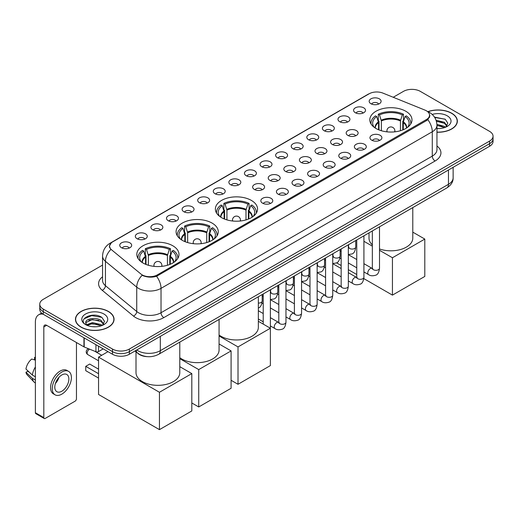 <?xml version="1.0" encoding="UTF-8"?>
<svg xmlns="http://www.w3.org/2000/svg" width="519" height="519" viewBox="0 0 519 519"><rect width="100%" height="100%" fill="white"/><g stroke="black" fill="none" stroke-linecap="round" stroke-linejoin="round"><path stroke-width="0.78" d="M251.378 200.418A21.091 12.177 0 0 0 228.392 197.784A21.091 12.177 0 0 0 215.372 209.034A21.091 12.177 0 0 0 221.555 217.643A21.091 12.177 0 0 0 244.54 220.283A21.091 12.177 0 0 0 257.56 209.034A21.091 12.177 0 0 0 251.378 200.418M212.096 223.099A21.091 12.177 0 0 0 189.111 220.458A21.091 12.177 0 0 0 176.09 231.714A21.091 12.177 0 0 0 182.266 240.323A21.091 12.177 0 0 0 205.252 242.963A21.091 12.177 0 0 0 218.272 231.714A21.091 12.177 0 0 0 212.096 223.099M172.814 245.779A21.091 12.177 0 0 0 149.829 243.139A21.091 12.177 0 0 0 136.808 254.394A21.091 12.177 0 0 0 142.985 263.003A21.091 12.177 0 0 0 165.97 265.644A21.091 12.177 0 0 0 178.99 254.394A21.091 12.177 0 0 0 172.814 245.779M405.813 111.261A21.091 12.177 0 0 0 382.827 108.62A21.091 12.177 0 0 0 369.807 119.87A21.091 12.177 0 0 0 375.983 128.485A21.091 12.177 0 0 0 398.968 131.125A21.091 12.177 0 0 0 411.989 119.87A21.091 12.177 0 0 0 405.813 111.261M355.327 112.727A5.968 3.445 180 0 1 354.146 111.747A5.968 3.445 180 0 1 356.118 107.465A5.968 3.445 180 0 1 363.767 107.848A5.968 3.445 180 0 1 364.954 111.747A5.968 3.445 180 0 1 355.327 112.727M363.041 113.084A3.581 2.07 0 0 0 362.08 112.072A3.581 2.07 0 0 0 358.551 111.553A3.581 2.07 0 0 0 356.053 113.084M339.737 121.725A5.968 3.445 180 0 1 338.557 120.752A5.968 3.445 180 0 1 340.529 116.464A5.968 3.445 180 0 1 348.178 116.853A5.968 3.445 180 0 1 349.365 120.752A5.968 3.445 180 0 1 339.737 121.725M347.451 122.082A3.581 2.07 0 0 0 346.491 121.076A3.581 2.07 0 0 0 342.962 120.551A3.581 2.07 0 0 0 340.464 122.082M324.148 130.723A5.968 3.445 180 0 1 322.967 129.75A5.968 3.445 180 0 1 324.939 125.468A5.968 3.445 180 0 1 332.588 125.851A5.968 3.445 180 0 1 333.775 129.75A5.968 3.445 180 0 1 324.148 130.723M331.862 131.08A3.581 2.07 0 0 0 330.901 130.074A3.581 2.07 0 0 0 327.372 129.549A3.581 2.07 0 0 0 324.875 131.08M308.558 139.728A5.968 3.445 180 0 1 307.378 138.748A5.968 3.445 180 0 1 309.35 134.466A5.968 3.445 180 0 1 316.999 134.849A5.968 3.445 180 0 1 318.186 138.748A5.968 3.445 180 0 1 308.558 139.728M316.272 140.085A3.581 2.07 0 0 0 315.312 139.073A3.581 2.07 0 0 0 311.783 138.554A3.581 2.07 0 0 0 309.285 140.085M292.969 148.726A5.968 3.445 180 0 1 291.788 147.753A5.968 3.445 180 0 1 293.76 143.465A5.968 3.445 180 0 1 301.409 143.854A5.968 3.445 180 0 1 302.596 147.753A5.968 3.445 180 0 1 292.969 148.726M300.683 149.083A3.581 2.07 0 0 0 299.723 148.077A3.581 2.07 0 0 0 296.193 147.552A3.581 2.07 0 0 0 293.696 149.083M277.38 157.724A5.968 3.445 180 0 1 276.199 156.751A5.968 3.445 180 0 1 278.171 152.469A5.968 3.445 180 0 1 285.82 152.852A5.968 3.445 180 0 1 287.007 156.751A5.968 3.445 180 0 1 277.38 157.724M285.093 158.081A3.581 2.07 0 0 0 284.133 157.075A3.581 2.07 0 0 0 280.604 156.55A3.581 2.07 0 0 0 278.106 158.081M261.79 166.729A5.968 3.445 180 0 1 260.609 165.749A5.968 3.445 180 0 1 262.582 161.467A5.968 3.445 180 0 1 270.237 161.85A5.968 3.445 180 0 1 271.418 165.749A5.968 3.445 180 0 1 261.79 166.729M269.504 167.086A3.581 2.07 0 0 0 268.544 166.08A3.581 2.07 0 0 0 265.014 165.555A3.581 2.07 0 0 0 262.517 167.086M246.201 175.727A5.968 3.445 180 0 1 245.02 174.754A5.968 3.445 180 0 1 246.992 170.472A5.968 3.445 180 0 1 254.647 170.855A5.968 3.445 180 0 1 255.828 174.754A5.968 3.445 180 0 1 246.201 175.727M253.914 176.084A3.581 2.07 0 0 0 252.954 175.078A3.581 2.07 0 0 0 249.425 174.553A3.581 2.07 0 0 0 246.927 176.084M230.611 184.725A5.968 3.445 180 0 1 229.43 183.752A5.968 3.445 180 0 1 231.403 179.47A5.968 3.445 180 0 1 239.058 179.853A5.968 3.445 180 0 1 240.239 183.752A5.968 3.445 180 0 1 230.611 184.725M238.325 185.082A3.581 2.07 0 0 0 237.365 184.076A3.581 2.07 0 0 0 233.835 183.551A3.581 2.07 0 0 0 231.338 185.082M215.022 193.73A5.968 3.445 180 0 1 213.841 192.75A5.968 3.445 180 0 1 215.82 188.468A5.968 3.445 180 0 1 223.468 188.851A5.968 3.445 180 0 1 224.649 192.75A5.968 3.445 180 0 1 215.022 193.73M222.735 194.087A3.581 2.07 0 0 0 221.775 193.081A3.581 2.07 0 0 0 218.246 192.555A3.581 2.07 0 0 0 215.748 194.087M199.432 202.728A5.968 3.445 180 0 1 198.252 201.755A5.968 3.445 180 0 1 200.23 197.473A5.968 3.445 180 0 1 207.879 197.856A5.968 3.445 180 0 1 209.06 201.755A5.968 3.445 180 0 1 199.432 202.728M207.152 203.085A3.581 2.07 0 0 0 206.186 202.079A3.581 2.07 0 0 0 202.657 201.554A3.581 2.07 0 0 0 200.159 203.085M183.843 211.726A5.968 3.445 180 0 1 182.662 210.753A5.968 3.445 180 0 1 184.641 206.471A5.968 3.445 180 0 1 192.29 206.854A5.968 3.445 180 0 1 193.47 210.753A5.968 3.445 180 0 1 183.843 211.726M191.563 212.089A3.581 2.07 0 0 0 190.596 211.077A3.581 2.07 0 0 0 187.067 210.552A3.581 2.07 0 0 0 184.569 212.089M168.253 220.731A5.968 3.445 180 0 1 167.073 219.758A5.968 3.445 180 0 1 169.051 215.469A5.968 3.445 180 0 1 176.7 215.852A5.968 3.445 180 0 1 177.881 219.758A5.968 3.445 180 0 1 168.253 220.731M175.973 221.088A3.581 2.07 0 0 0 175.007 220.082A3.581 2.07 0 0 0 171.484 219.556A3.581 2.07 0 0 0 168.98 221.088M152.664 229.729A5.968 3.445 180 0 1 151.483 228.756A5.968 3.445 180 0 1 153.462 224.474A5.968 3.445 180 0 1 161.111 224.857A5.968 3.445 180 0 1 162.291 228.756A5.968 3.445 180 0 1 152.664 229.729M160.384 230.086A3.581 2.07 0 0 0 159.417 229.08A3.581 2.07 0 0 0 155.895 228.555A3.581 2.07 0 0 0 153.39 230.086M137.074 238.727A5.968 3.445 180 0 1 135.894 237.754A5.968 3.445 180 0 1 137.872 233.472A5.968 3.445 180 0 1 145.521 233.855A5.968 3.445 180 0 1 146.702 237.754A5.968 3.445 180 0 1 137.074 238.727M144.795 239.09A3.581 2.07 0 0 0 143.828 238.078A3.581 2.07 0 0 0 140.305 237.559A3.581 2.07 0 0 0 137.807 239.09M121.485 247.732A5.968 3.445 180 0 1 120.304 246.759A5.968 3.445 180 0 1 122.283 242.47A5.968 3.445 180 0 1 129.932 242.86A5.968 3.445 180 0 1 131.112 246.759A5.968 3.445 180 0 1 121.485 247.732M129.205 248.088A3.581 2.07 0 0 0 128.238 247.083A3.581 2.07 0 0 0 124.716 246.557A3.581 2.07 0 0 0 122.218 248.088M370.916 103.722A5.968 3.445 180 0 1 369.736 102.749A5.968 3.445 180 0 1 371.708 98.467A5.968 3.445 180 0 1 379.357 98.85A5.968 3.445 180 0 1 380.544 102.749A5.968 3.445 180 0 1 370.916 103.722M378.63 104.079A3.581 2.07 0 0 0 377.67 103.073A3.581 2.07 0 0 0 374.141 102.548A3.581 2.07 0 0 0 371.643 104.079M347.925 135.453A5.968 3.445 180 0 1 346.744 134.479A5.968 3.445 180 0 1 348.723 130.198A5.968 3.445 180 0 1 356.371 130.58A5.968 3.445 180 0 1 357.552 134.479A5.968 3.445 180 0 1 347.925 135.453M355.645 135.809A3.581 2.07 0 0 0 354.678 134.804A3.581 2.07 0 0 0 351.149 134.278A3.581 2.07 0 0 0 348.651 135.809M332.335 144.451A5.968 3.445 180 0 1 331.154 143.478A5.968 3.445 180 0 1 333.133 139.196A5.968 3.445 180 0 1 340.782 139.579A5.968 3.445 180 0 1 341.963 143.478A5.968 3.445 180 0 1 332.335 144.451M340.055 144.807A3.581 2.07 0 0 0 339.089 143.802A3.581 2.07 0 0 0 335.559 143.276A3.581 2.07 0 0 0 333.062 144.807M316.746 153.455A5.968 3.445 180 0 1 315.565 152.476A5.968 3.445 180 0 1 317.544 148.194A5.968 3.445 180 0 1 325.192 148.577A5.968 3.445 180 0 1 326.373 152.476A5.968 3.445 180 0 1 316.746 153.455M324.466 153.812A3.581 2.07 0 0 0 323.499 152.807A3.581 2.07 0 0 0 319.976 152.281A3.581 2.07 0 0 0 317.472 153.812M301.156 162.453A5.968 3.445 180 0 1 299.976 161.48A5.968 3.445 180 0 1 301.954 157.199A5.968 3.445 180 0 1 309.603 157.581A5.968 3.445 180 0 1 310.784 161.48A5.968 3.445 180 0 1 301.156 162.453M308.876 162.81A3.581 2.07 0 0 0 307.91 161.805A3.581 2.07 0 0 0 304.387 161.279A3.581 2.07 0 0 0 301.883 162.81M285.567 171.452A5.968 3.445 180 0 1 284.386 170.479A5.968 3.445 180 0 1 286.365 166.197A5.968 3.445 180 0 1 294.014 166.58A5.968 3.445 180 0 1 295.194 170.479A5.968 3.445 180 0 1 285.567 171.452M293.287 171.815A3.581 2.07 0 0 0 292.32 170.803A3.581 2.07 0 0 0 288.798 170.277A3.581 2.07 0 0 0 286.3 171.815M269.977 180.456A5.968 3.445 180 0 1 268.797 179.483A5.968 3.445 180 0 1 270.775 175.195A5.968 3.445 180 0 1 278.424 175.578A5.968 3.445 180 0 1 279.605 179.483A5.968 3.445 180 0 1 269.977 180.456M277.697 180.813A3.581 2.07 0 0 0 276.731 179.808A3.581 2.07 0 0 0 273.208 179.282A3.581 2.07 0 0 0 270.71 180.813M254.388 189.454A5.968 3.445 180 0 1 253.207 188.481A5.968 3.445 180 0 1 255.186 184.2A5.968 3.445 180 0 1 262.835 184.582A5.968 3.445 180 0 1 264.015 188.481A5.968 3.445 180 0 1 254.388 189.454M262.108 189.811A3.581 2.07 0 0 0 261.141 188.806A3.581 2.07 0 0 0 257.619 188.28A3.581 2.07 0 0 0 255.121 189.811M371.708 140.182A5.968 3.445 180 0 1 370.521 139.209A5.968 3.445 180 0 1 372.499 134.921A5.968 3.445 180 0 1 380.148 135.303A5.968 3.445 180 0 1 381.329 139.209A5.968 3.445 180 0 1 371.708 140.182M379.421 140.539A3.581 2.07 0 0 0 378.461 139.533A3.581 2.07 0 0 0 374.932 139.008A3.581 2.07 0 0 0 372.434 140.539M356.118 149.18A5.968 3.445 180 0 1 354.931 148.207A5.968 3.445 180 0 1 356.91 143.925A5.968 3.445 180 0 1 364.559 144.308A5.968 3.445 180 0 1 365.739 148.207A5.968 3.445 180 0 1 356.118 149.18M363.832 149.537A3.581 2.07 0 0 0 362.872 148.531A3.581 2.07 0 0 0 359.343 148.006A3.581 2.07 0 0 0 356.845 149.537M340.529 158.178A5.968 3.445 180 0 1 339.342 157.205A5.968 3.445 180 0 1 341.32 152.923A5.968 3.445 180 0 1 348.969 153.306A5.968 3.445 180 0 1 350.15 157.205A5.968 3.445 180 0 1 340.529 158.178M348.243 158.542A3.581 2.07 0 0 0 347.282 157.529A3.581 2.07 0 0 0 343.753 157.01A3.581 2.07 0 0 0 341.255 158.542M324.939 167.183A5.968 3.445 180 0 1 323.752 166.21A5.968 3.445 180 0 1 325.731 161.922A5.968 3.445 180 0 1 333.38 162.311A5.968 3.445 180 0 1 334.56 166.21A5.968 3.445 180 0 1 324.939 167.183M332.653 167.54A3.581 2.07 0 0 0 331.693 166.534A3.581 2.07 0 0 0 328.164 166.009A3.581 2.07 0 0 0 325.666 167.54M309.35 176.181A5.968 3.445 180 0 1 308.163 175.208A5.968 3.445 180 0 1 310.141 170.926A5.968 3.445 180 0 1 317.79 171.309A5.968 3.445 180 0 1 318.971 175.208A5.968 3.445 180 0 1 309.35 176.181M317.064 176.538A3.581 2.07 0 0 0 316.103 175.532A3.581 2.07 0 0 0 312.574 175.007A3.581 2.07 0 0 0 310.077 176.538M293.76 185.179A5.968 3.445 180 0 1 292.573 184.206A5.968 3.445 180 0 1 294.552 179.924A5.968 3.445 180 0 1 302.201 180.307A5.968 3.445 180 0 1 303.381 184.206A5.968 3.445 180 0 1 293.76 185.179M301.474 185.543A3.581 2.07 0 0 0 300.514 184.53A3.581 2.07 0 0 0 296.985 184.011A3.581 2.07 0 0 0 294.487 185.543M278.171 194.184A5.968 3.445 180 0 1 276.984 193.211A5.968 3.445 180 0 1 278.963 188.922A5.968 3.445 180 0 1 286.611 189.312A5.968 3.445 180 0 1 287.798 193.211A5.968 3.445 180 0 1 278.171 194.184M285.885 194.541A3.581 2.07 0 0 0 284.925 193.535A3.581 2.07 0 0 0 281.395 193.01A3.581 2.07 0 0 0 278.898 194.541M262.582 203.182A5.968 3.445 180 0 1 261.394 202.209A5.968 3.445 180 0 1 263.373 197.927A5.968 3.445 180 0 1 271.022 198.31A5.968 3.445 180 0 1 272.209 202.209A5.968 3.445 180 0 1 262.582 203.182M270.295 203.539A3.581 2.07 0 0 0 269.335 202.533A3.581 2.07 0 0 0 265.806 202.008A3.581 2.07 0 0 0 263.308 203.539M424.944 110.093A10.743 6.202 180 0 1 426.378 110.794A10.743 6.202 180 0 1 429.524 115.179A10.743 6.202 180 0 1 426.378 119.565L157.367 274.875A10.743 6.202 180 0 1 140.967 274.051L111.533 249.782A10.743 6.202 180 0 1 109.587 246.22A10.743 6.202 180 0 1 112.733 241.835L369.145 93.796A10.743 6.202 180 0 1 382.905 93.102L424.944 110.093M147.253 356.65A11.937 6.89 180 0 1 138.307 353.724L134.992 350.993M436.953 132.235A19.3 11.146 0 0 0 457.356 121.109A19.3 11.146 0 0 0 451.705 113.226A19.3 11.146 0 0 0 427.928 111.624M108.406 311.432A19.3 11.146 0 0 0 87.367 309.019A19.3 11.146 0 0 0 75.456 319.315A19.3 11.146 0 0 0 81.107 327.191A19.3 11.146 0 0 0 102.139 329.604A19.3 11.146 0 0 0 114.057 319.315A19.3 11.146 0 0 0 108.406 311.432M429.946 115.633L427.844 119.675L426.8 120.434L156.576 276.29C152.086 277.574 147.668 277.418 143.328 275.803L142.167 275.245A13.929 9.316 129.5 0 0 136.731 287.137L105.441 261.336A15.92 9.193 180 0 1 102.561 256.062L102.561 280.435A15.92 9.193 0 0 0 105.441 285.703L136.731 311.504A15.92 9.193 0 0 0 138.515 312.73A15.92 9.193 0 0 0 161.026 312.73L432.288 156.115A15.92 9.193 0 0 0 436.953 149.621L436.953 125.248A15.92 9.193 180 0 1 432.288 131.748A13.929 8.045 -120 0 0 427.844 119.675M102.561 265.092L43.259 299.327A11.937 6.89 0 0 0 39.762 304.205L39.762 309.402A11.937 6.89 0 0 0 43.259 314.274L112.48 354.243L112.48 351.642A11.937 6.89 0 0 0 129.367 351.642L489.553 143.692A11.937 6.89 0 0 0 493.05 138.813A11.937 6.89 0 0 1 489.553 143.692L129.367 351.642A11.937 6.89 0 0 1 112.48 351.642L43.259 311.679L112.48 351.642L112.48 349.04A11.937 6.89 0 0 0 129.367 349.04L489.553 141.09A11.937 6.89 0 0 0 493.05 136.218A11.937 6.89 0 0 0 489.553 131.346L420.332 91.376A11.937 6.89 0 0 0 403.445 91.376L393.233 97.274M39.762 306.8A11.937 6.89 0 0 0 43.259 311.679A11.937 6.89 0 0 1 39.762 306.8M436.953 145.975A19.897 11.489 180 0 1 435.104 160.994L163.835 317.609A19.897 11.489 180 0 1 135.699 317.609A19.897 11.489 180 0 1 133.467 316.071L102.178 290.27A3.977 2.66 -50.5 0 0 105.441 285.703L105.441 261.336A13.929 9.316 129.5 0 1 110.839 249.483L109.314 246.214L111.28 242.873M39.762 304.205A11.937 6.89 0 0 0 43.259 309.077L112.48 349.04M112.48 354.243A11.937 6.89 0 0 0 129.367 354.243L489.553 146.287A11.937 6.89 0 0 0 493.05 141.415L493.05 136.218M436.953 132.118A19.099 11.029 0 0 0 457.161 121.109A19.099 11.029 0 0 0 451.562 113.311A19.099 11.029 0 0 0 428.097 111.695M436.953 128.453L438.899 128.582M436.92 124.326L444.42 126.415L445.471 127.259M436.953 125.358L444.608 127.577M436.064 120.226L444.42 122.283L447.002 125.858M436.388 121.245L444.42 123.314L446.794 126.123M436.953 128.569A12.975 7.493 0 0 0 447.229 126.402A12.975 7.493 0 0 0 447.229 115.808A12.975 7.493 0 0 0 432.191 114.427M445.776 127.129L447.806 123.139L445.237 119.266L434.474 117.106M434.714 117.476L445.062 119.149M436.453 121.472L442.188 122.179M436.953 125.598L442.188 126.305M81.249 327.113A19.099 11.029 0 0 0 102.068 329.5A19.099 11.029 0 0 0 113.856 319.315A19.099 11.029 0 0 0 108.263 311.517A19.099 11.029 0 0 0 87.445 309.123A19.099 11.029 0 0 0 75.651 319.315A19.099 11.029 0 0 0 81.249 327.113M92.596 326.698L95.6 326.788M86.634 324.797L92.427 322.584L101.114 324.615L102.165 325.458M87.166 325.348L92.427 323.616L101.302 325.776M86.725 325.192L85.797 323.013A8.992 5.19 0 0 0 87.25 325.419M103.696 324.057L101.114 320.489C95.717 316.46 84.61 318.945 85.797 323.013L85.765 322.617M85.817 323.142L86.07 322.474L92.427 319.49L101.114 321.521L103.495 324.33M102.477 325.335L104.507 321.339L101.938 317.466C92.836 310.926 76.656 319.548 85.998 324.836L86.459 325.115M103.93 314.014A12.975 7.493 0 0 0 85.583 314.014A12.975 7.493 0 0 0 85.583 324.609A12.975 7.493 0 0 0 103.93 324.609A12.975 7.493 0 0 0 103.93 314.014M84.104 318.77L91.72 315.643L101.763 317.349M88.859 320.288L91.72 319.769L98.889 320.385M88.859 324.414L91.72 323.895L98.889 324.511M378.546 129.744L378.546 122.575L376.677 116.535A18.223 10.523 0 0 0 373.686 126.591A18.223 10.523 0 0 0 374.147 127.278M379.013 129.932L379.013 121.135L378.306 120.726L378.306 114.225A19.897 11.489 0 0 1 403.49 114.225L402.303 114.913A18.223 10.523 0 0 0 379.493 114.913L381.361 120.953L381.361 130.736M400.428 130.736L400.428 120.953L402.303 114.913M379.506 248.971A21.889 12.638 0 0 0 401.615 249.198A21.889 12.638 0 0 0 412.787 238.182L412.787 207.6M403.49 114.225L403.49 120.726L402.783 121.135L402.783 129.932M376.677 116.535L375.49 115.854A19.897 11.489 0 0 0 371.001 123.12A19.897 11.489 0 0 0 371.059 124.009M379.493 114.913L378.306 114.225M369.009 232.875L369.009 238.182A21.889 12.638 0 0 0 372.344 244.884M410.737 124.009A19.897 11.489 0 0 0 410.795 123.12A19.897 11.489 0 0 0 406.299 115.854L405.112 116.535L403.373 121.816L403.244 129.744M407.642 127.278A18.223 10.523 0 0 0 408.103 126.591A18.223 10.523 0 0 0 405.112 116.535M392.442 295.123L392.442 257.755L424.801 239.071L424.801 276.439L392.442 295.123L363.832 278.599M356.754 274.519L348.327 269.653M341.165 265.52L336.533 262.841M392.442 257.755L379.506 250.288M372.344 246.149L363.916 241.29M412.787 232.136L424.801 239.071M224.117 218.901L224.117 211.739L222.249 205.699A18.223 10.523 0 0 0 219.258 215.748A18.223 10.523 0 0 0 219.719 216.436M224.584 219.089L224.584 210.292L223.871 209.884L223.871 203.39A19.897 11.489 0 0 1 249.062 203.39L247.868 204.071A18.223 10.523 0 0 0 225.064 204.071L226.933 210.111L226.933 219.894M246 219.894L246 210.111L247.868 204.071M219.07 335.008A21.889 12.638 0 0 0 220.99 336.273A21.889 12.638 0 0 0 244.845 339.011A21.889 12.638 0 0 0 258.352 327.34L258.352 296.758M249.062 203.39L249.062 209.884L248.348 210.292L248.348 219.089M222.249 205.699L221.062 205.011A19.897 11.489 0 0 0 216.566 212.284A19.897 11.489 0 0 0 216.631 213.166M225.064 204.071L223.871 203.39M256.302 213.166A19.897 11.489 0 0 0 256.367 212.284A19.897 11.489 0 0 0 251.871 205.011L250.683 205.699L248.945 210.974L248.815 218.901M253.214 216.436A18.223 10.523 0 0 0 253.674 215.748A18.223 10.523 0 0 0 250.683 205.699M238.013 384.281L238.013 346.913L270.373 328.235L270.373 365.597L238.013 384.281L231.091 380.284M238.013 346.913L219.07 335.981M258.352 321.293L270.373 328.235M184.835 241.582L184.835 234.413L182.967 228.379A18.223 10.523 0 0 0 179.976 238.429A18.223 10.523 0 0 0 180.437 239.116M185.296 241.77L185.296 232.973L184.589 232.564L184.589 226.063A19.897 11.489 0 0 1 209.773 226.063L208.586 226.751A18.223 10.523 0 0 0 185.783 226.751L187.651 232.791L187.651 242.574M206.718 242.574L206.718 232.791L208.586 226.751M179.788 357.688A21.889 12.638 0 0 0 181.708 358.953A21.889 12.638 0 0 0 205.556 361.691A21.889 12.638 0 0 0 219.07 350.02L219.07 319.438M209.773 226.063L209.773 232.564L209.066 232.973L209.066 241.77M182.967 228.379L181.78 227.692A19.897 11.489 0 0 0 177.284 234.958A19.897 11.489 0 0 0 177.342 235.847M185.783 226.751L184.589 226.063M217.02 235.847A19.897 11.489 0 0 0 217.078 234.958A19.897 11.489 0 0 0 212.589 227.692L211.402 228.379L209.663 233.654L209.533 241.582M213.932 239.116A18.223 10.523 0 0 0 214.392 238.429A18.223 10.523 0 0 0 211.402 228.379M198.732 406.961L198.732 369.593L231.091 350.909L231.091 388.277L198.732 406.961L191.809 402.965M198.732 369.593L179.788 358.661M219.07 343.974L231.091 350.909M145.554 264.262L145.554 257.093L143.685 251.06A18.223 10.523 0 0 0 140.694 261.109A18.223 10.523 0 0 0 141.155 261.797M146.014 264.45L146.014 255.653L145.307 255.244L145.307 248.744A19.897 11.489 0 0 1 170.492 248.744L169.304 249.431A18.223 10.523 0 0 0 146.494 249.431L148.369 255.471L148.369 265.254M167.436 265.254L167.436 255.471L169.304 249.431M136.01 351.837L136.01 372.7A21.889 12.638 0 0 0 142.427 381.634A21.889 12.638 0 0 0 166.275 384.371A21.889 12.638 0 0 0 179.788 372.7L179.788 342.118M170.492 248.744L170.492 255.244L169.784 255.653L169.784 264.45M143.685 251.06L142.491 250.372A19.897 11.489 0 0 0 138.002 257.638A19.897 11.489 0 0 0 138.06 258.527M146.494 249.431L145.307 248.744M177.738 258.527A19.897 11.489 0 0 0 177.796 257.638A19.897 11.489 0 0 0 173.307 250.372L172.12 251.06L170.381 256.334L170.245 264.262M174.644 261.797A18.223 10.523 0 0 0 175.111 261.109A18.223 10.523 0 0 0 172.12 251.06M98.552 378.079L85.752 370.683L85.752 366.33L98.552 373.719M159.45 429.641L159.45 392.273L191.809 373.589L191.809 410.957L159.45 429.641L98.552 394.485L98.552 357.117L108.01 351.661M159.45 392.273L98.552 357.117M179.788 366.654L191.809 373.589M85.752 366.33L89.69 364.053L98.552 369.171M98.48 346.16L98.48 351.603L103.197 348.878M43.122 314.196A15.92 9.193 -120 0 0 38.678 314.786A15.92 9.193 -120 0 0 35.383 322.072L35.383 412.728L43.823 417.6L43.823 326.951A3.977 2.297 60 0 1 44.647 325.128A3.977 2.297 60 0 1 46.639 325.322L83.942 346.861L83.942 337.759M43.823 417.6A1.992 1.148 120 0 0 44.232 418.515L35.792 413.643A1.992 1.148 -60 0 1 35.383 412.728M44.232 418.515A1.992 1.148 120 0 0 45.231 418.418L75.06 401.193A1.992 1.148 120 0 0 76.462 398.754L76.462 342.546M98.48 351.603A1.992 1.148 180 0 1 95.937 351.733L84.208 346.99A1.992 1.148 180 0 1 83.942 346.861M61.832 391.216A9.952 5.741 120 0 0 68.333 382.451A9.952 5.741 120 0 0 66.808 374.478A9.952 5.741 120 0 0 61.832 374.971A9.952 5.741 120 0 0 55.332 383.742A9.952 5.741 120 0 0 56.856 391.709A9.952 5.741 120 0 0 61.832 391.216M55.403 383.509A9.952 5.741 120 0 0 58.971 377.319M35.383 357.675L34.539 357.422L34.539 359.42L35.383 359.907M68.599 371.377L66.912 370.404A13.533 7.811 120 0 0 60.146 371.072A13.533 7.811 120 0 0 51.303 382.996A13.533 7.811 120 0 0 53.379 393.837L55.066 394.816A13.533 7.811 120 0 0 61.832 394.142A13.533 7.811 120 0 0 70.668 382.218A13.533 7.811 120 0 0 68.599 371.377A13.533 7.811 120 0 0 61.832 372.045A13.533 7.811 120 0 0 52.99 383.969A13.533 7.811 120 0 0 55.066 394.816M35.383 366.978A13.131 7.584 120 0 0 32.392 375.075L25.95 369.048A10.348 5.975 120 0 1 31.724 359.044L35.383 360.154M35.383 376.8L32.392 375.075M29.434 372.305L27.682 371.293L25.95 372.292L32.392 378.325L35.383 380.051M32.392 378.325A13.131 7.584 120 0 0 34.014 381.99A13.131 7.584 120 0 0 35.007 382.769L35.383 382.99M35.383 357.189A10.348 5.975 120 0 0 34.539 357.422M25.95 372.292A10.348 5.975 120 0 0 27.176 374.867L34.014 381.99M157.367 274.875L157.367 275.972M426.378 119.565L426.378 120.68M163.835 317.609A3.977 2.297 60 0 1 161.026 312.73L161.026 288.363A15.92 9.193 180 0 1 138.515 288.363A15.92 9.193 180 0 1 136.731 287.137L136.731 311.504A3.977 2.66 -50.5 0 1 133.467 316.071M436.953 125.248C436.68 119.526 434.169 115.237 429.408 112.376L427.397 111.397A13.929 6.52 112 0 0 427.208 111.326M156.576 276.29A13.929 8.045 60 0 1 161.026 288.363L432.288 131.748L432.288 156.115A3.977 2.297 60 0 0 435.104 160.994M111.553 242.645A13.929 8.045 -120 0 0 110.106 243.19C105.344 246.051 102.827 250.34 102.561 256.062M110.106 243.19L367.977 94.309A13.929 8.045 60 0 1 369.028 93.861M102.178 290.27A19.897 11.489 180 0 1 102.561 276.789M129.367 349.04L129.367 354.243M489.553 141.09L489.553 146.287M43.259 309.077L43.259 314.274M136.737 349.988A15.92 9.193 0 0 0 137.807 350.669A15.92 9.193 0 0 0 160.319 350.669L448.468 184.303A15.92 9.193 0 0 0 453.132 177.809C453.249 181.76 451.147 185.14 446.82 187.949L158.671 354.308A7.96 4.593 60 0 0 160.319 350.669L160.319 336.37M448.468 170.011L448.468 184.303A7.96 4.593 60 0 1 446.82 187.949M136.095 350.357A7.96 5.326 129.5 0 0 137.483 352.946L135.063 350.954M378.546 122.575A15.602 9.005 0 0 0 375.295 128.07M400.428 120.953A15.602 9.005 0 0 0 381.361 120.953M378.416 121.816A15.784 9.115 0 0 0 375.14 127.966M400.564 120.187A15.784 9.115 0 0 0 381.231 120.187M406.649 127.966A15.784 9.115 0 0 0 403.373 121.816M406.494 128.07A15.602 9.005 0 0 0 403.244 122.575M387.271 131.871A3.977 2.297 180 0 1 386.915 130.918L386.915 131.832M394.875 131.832L394.875 130.918A3.977 2.297 180 0 1 394.518 131.871M224.117 211.739A15.602 9.005 0 0 0 220.867 217.227M246 210.111A15.602 9.005 0 0 0 226.933 210.111M223.987 210.974A15.784 9.115 0 0 0 220.711 217.13M246.136 209.345A15.784 9.115 0 0 0 226.797 209.345M252.221 217.13A15.784 9.115 0 0 0 248.945 210.974M252.065 217.227A15.602 9.005 0 0 0 248.815 211.739M232.843 221.029A3.977 2.297 180 0 1 232.486 220.082L232.486 220.99M240.446 220.99L240.446 220.082A3.977 2.297 180 0 1 240.089 221.029M184.835 234.413A15.602 9.005 0 0 0 181.585 239.908M206.718 232.791A15.602 9.005 0 0 0 187.651 232.791M184.706 233.654A15.784 9.115 0 0 0 181.429 239.81M206.847 232.025A15.784 9.115 0 0 0 187.515 232.025M212.939 239.81A15.784 9.115 0 0 0 209.663 233.654M212.784 239.908A15.602 9.005 0 0 0 209.533 234.413M193.561 243.709A3.977 2.297 180 0 1 193.204 242.762L193.204 243.671M201.164 243.671L201.164 242.762A3.977 2.297 180 0 1 200.808 243.709M145.554 257.093A15.602 9.005 0 0 0 142.303 262.588M167.436 255.471A15.602 9.005 0 0 0 148.369 255.471M145.417 256.334A15.784 9.115 0 0 0 142.148 262.484M167.566 254.706A15.784 9.115 0 0 0 148.233 254.706M173.657 262.484A15.784 9.115 0 0 0 170.381 256.334M173.502 262.588A15.602 9.005 0 0 0 170.245 257.093M89.566 349.157A3.185 1.836 120 0 0 89.411 349.242A3.185 1.836 120 0 0 87.16 353.141A3.185 1.836 120 0 0 87.815 354.594L98.552 360.796M154.273 266.39A3.977 2.297 180 0 1 153.922 265.436L153.922 266.351M161.883 266.351L161.883 265.436A3.977 2.297 180 0 1 161.526 266.39M379.506 226.816L379.506 268.232A3.581 2.07 180 0 1 378.293 269.789A3.581 2.07 180 0 1 373.395 269.698A3.581 2.07 180 0 1 372.344 268.232L372.227 269.011L372.551 268.745M379.506 268.232C379.019 272.397 377.728 274.72 375.646 275.206C372.687 276.121 370.306 275.913 368.509 274.583A3.581 2.07 -60 0 1 367.958 271.716A3.581 2.07 -60 0 1 370.3 268.563A3.581 2.07 -60 0 1 370.456 268.472A3.581 2.07 -60 0 1 372.091 268.381L372.817 268.667M363.916 235.814L363.916 277.237A3.581 2.07 180 0 1 362.703 278.787A3.581 2.07 180 0 1 357.805 278.697A3.581 2.07 180 0 1 356.754 277.237L356.637 278.009L356.962 277.743M363.916 277.237C363.43 281.395 362.139 283.718 360.056 284.204C357.098 285.119 354.717 284.912 352.92 283.588A3.581 2.07 -60 0 1 352.369 280.714A3.581 2.07 -60 0 1 354.711 277.561A3.581 2.07 -60 0 1 354.866 277.477A3.581 2.07 -60 0 1 356.501 277.386L357.228 277.671M348.327 244.812L348.327 286.235A3.581 2.07 180 0 1 347.114 287.786A3.581 2.07 180 0 1 342.216 287.701A3.581 2.07 180 0 1 341.165 286.235L341.048 287.007L341.372 286.748M348.327 286.235C347.84 290.393 346.549 292.716 344.467 293.203C341.508 294.117 339.128 293.916 337.331 292.586A3.581 2.07 -60 0 1 336.779 289.719A3.581 2.07 -60 0 1 339.121 286.559A3.581 2.07 -60 0 1 339.277 286.475A3.581 2.07 -60 0 1 340.912 286.384L341.638 286.67M332.737 253.817L332.737 295.233A3.581 2.07 180 0 1 331.524 296.79A3.581 2.07 180 0 1 326.626 296.699A3.581 2.07 180 0 1 325.575 295.233L325.458 296.012L325.783 295.746M332.737 295.233C332.251 299.398 330.96 301.721 328.877 302.207C325.919 303.122 323.538 302.914 321.741 301.584A3.581 2.07 -60 0 1 321.19 298.717A3.581 2.07 -60 0 1 323.532 295.564A3.581 2.07 -60 0 1 323.687 295.473A3.581 2.07 -60 0 1 325.322 295.382L326.049 295.668M317.148 262.815L317.148 304.238A3.581 2.07 180 0 1 315.935 305.788A3.581 2.07 180 0 1 311.037 305.697A3.581 2.07 180 0 1 309.986 304.238L309.869 305.01L310.193 304.744M317.148 304.238C316.661 308.396 315.37 310.719 313.288 311.205C310.33 312.12 307.949 311.913 306.152 310.589A3.581 2.07 -60 0 1 305.6 307.715A3.581 2.07 -60 0 1 307.942 304.562A3.581 2.07 -60 0 1 308.098 304.478A3.581 2.07 -60 0 1 309.733 304.387L310.459 304.672M301.558 271.813L301.558 313.236A3.581 2.07 180 0 1 300.345 314.786A3.581 2.07 180 0 1 295.447 314.702A3.581 2.07 180 0 1 294.396 313.236L294.279 314.008L294.604 313.748M301.558 313.236C301.072 317.394 299.781 319.717 297.698 320.204C294.74 321.125 292.359 320.917 290.562 319.587A3.581 2.07 -60 0 1 290.011 316.72A3.581 2.07 -60 0 1 292.353 313.56A3.581 2.07 -60 0 1 292.508 313.476A3.581 2.07 -60 0 1 294.143 313.385L294.87 313.671M285.969 280.818L285.969 322.241A3.581 2.07 180 0 1 284.756 323.791A3.581 2.07 180 0 1 279.858 323.7A3.581 2.07 180 0 1 278.807 322.241L278.697 323.013L279.014 322.747M285.969 322.241C285.482 326.399 284.191 328.722 282.109 329.208C279.151 330.123 276.77 329.915 274.973 328.585A3.581 2.07 -60 0 1 274.421 325.718A3.581 2.07 -60 0 1 276.763 322.565A3.581 2.07 -60 0 1 276.919 322.474A3.581 2.07 -60 0 1 278.554 322.383L279.28 322.675M270.38 289.816L270.38 331.239A3.581 2.07 180 0 1 270.373 331.375M355.729 240.544L355.729 246.999A3.581 2.07 180 0 1 354.516 248.549A3.581 2.07 180 0 1 349.618 248.465A3.581 2.07 180 0 1 348.567 246.999L348.567 244.676M340.14 249.542L340.14 256.003A3.581 2.07 180 0 1 338.926 257.554A3.581 2.07 180 0 1 334.028 257.463A3.581 2.07 180 0 1 332.977 256.003L332.977 253.674M324.55 258.54L324.55 265.001A3.581 2.07 180 0 1 323.337 266.552A3.581 2.07 180 0 1 318.439 266.461A3.581 2.07 180 0 1 317.388 265.001L317.388 262.679M308.961 267.545L308.961 274A3.581 2.07 180 0 1 307.748 275.55A3.581 2.07 180 0 1 302.849 275.466A3.581 2.07 180 0 1 301.798 274L301.798 271.677M293.371 276.543L293.371 283.004A3.581 2.07 180 0 1 292.158 284.555A3.581 2.07 180 0 1 287.26 284.464A3.581 2.07 180 0 1 286.209 283.004L286.209 280.675M277.782 285.541L277.782 292.002A3.581 2.07 180 0 1 276.569 293.553A3.581 2.07 180 0 1 271.671 293.462A3.581 2.07 180 0 1 270.62 292.002L270.62 289.68M262.192 294.545L262.192 301.001A3.581 2.07 180 0 1 260.979 302.558A3.581 2.07 180 0 1 258.352 303.064M43.823 326.951L46.639 325.322M84.208 337.914L84.208 346.99M95.937 351.733L95.937 344.687M109.587 246.22L109.587 247.608M429.524 115.179L429.524 117.463M367.977 94.309L370.527 93.122M158.671 354.308C152.268 357.526 145.865 357.526 139.455 354.308L137.483 352.946M453.132 177.809L453.132 167.319M457.161 122.705L457.161 121.109M113.856 320.911L113.856 319.315M75.651 320.911L75.651 319.315M371.001 123.911L371.001 123.12M410.795 123.911L410.795 123.12M394.875 130.918A3.977 3.977 0 0 0 388.906 127.473A3.977 3.977 0 0 0 386.915 130.918M216.566 213.069L216.566 212.284M256.367 213.069L256.367 212.284M240.446 220.082A3.977 3.977 0 0 0 234.478 216.631A3.977 3.977 0 0 0 232.486 220.082M177.284 235.749L177.284 234.958M217.078 235.749L217.078 234.958M201.164 242.762A3.977 3.977 0 0 0 195.196 239.311A3.977 3.977 0 0 0 193.204 242.762M138.002 258.43L138.002 257.638M177.796 258.43L177.796 257.638M88.593 348.762A3.185 3.185 0 0 0 87.815 354.594M101.737 355.281L94.782 351.266M161.883 265.436A3.977 3.977 0 0 0 155.908 261.991A3.977 3.977 0 0 0 153.922 265.436M368.509 274.583L363.916 271.937M356.754 267.804L348.327 262.938M341.165 258.799L339.926 258.086M372.344 230.949L372.344 268.232M372.091 268.381L363.916 263.665M356.754 259.532L348.327 254.667M352.92 283.588L348.327 280.935M341.165 276.802L332.737 271.937M325.575 267.804L324.336 267.084M356.754 239.947L356.754 277.237M356.501 277.386L348.327 272.663M341.165 268.531L332.737 263.665M337.331 292.586L332.737 289.939M325.575 285.8L317.148 280.935M309.986 276.802L308.747 276.089M341.165 248.951L341.165 286.235M340.912 286.384L332.737 281.668M325.575 277.529L317.148 272.663M321.741 301.584L317.148 298.938M309.986 294.805L301.558 289.939M294.396 285.8L293.157 285.087M325.575 257.949L325.575 295.233M325.322 295.382L317.148 290.666M309.986 286.533L301.558 281.668M306.152 310.589L301.558 307.936M294.396 303.803L285.969 298.938M278.807 294.805L277.568 294.085M309.986 266.948L309.986 304.238M309.733 304.387L301.558 299.664M294.396 295.532L285.969 290.666M290.562 319.587L285.969 316.94M278.807 312.801L270.38 307.936M263.217 303.803L261.978 303.09M294.396 275.952L294.396 313.236M294.143 313.385L285.969 308.669M278.807 304.53L270.38 299.664M274.973 328.585L270.38 325.938M263.217 321.806L258.352 318.997M278.807 284.95L278.807 322.241M278.554 322.383L270.38 317.667M263.217 313.534L258.352 310.725M263.217 293.949L263.217 324.103M270.373 331.654L270.38 331.239M349.04 247.433L348.314 247.148M348.327 254.563L351.863 253.973C353.952 253.486 355.236 251.157 355.729 246.999M341.165 251.293L340.14 250.703M348.774 247.511L348.45 247.777L348.567 246.999M333.451 256.438L332.724 256.146M332.737 263.561L336.273 262.971C338.362 262.484 339.647 260.162 340.14 256.003M325.575 260.298L324.55 259.701M333.185 256.509L332.861 256.775L332.977 256.003M317.862 265.436L317.135 265.151M317.148 272.566L320.684 271.969C322.773 271.482 324.057 269.16 324.55 265.001M309.986 269.296L308.961 268.706M317.596 265.507L317.271 265.773L317.388 265.001M302.272 274.434L301.545 274.149M301.558 281.564L305.101 280.974C307.183 280.487 308.468 278.158 308.961 274M294.396 278.294L293.371 277.704M302.006 274.512L301.682 274.778L301.798 274M286.683 283.439L285.956 283.147M285.969 290.569L289.511 289.972C291.594 289.485 292.878 287.163 293.371 283.004M278.807 287.299L277.782 286.702M286.417 283.51L286.092 283.776L286.209 283.004M271.093 292.437L270.367 292.152M270.38 299.567L273.922 298.97C276.004 298.483 277.289 296.161 277.782 292.002M263.217 296.297L262.192 295.707M270.827 292.508L270.503 292.774L270.62 292.002M258.332 307.975C260.415 307.488 261.706 305.166 262.192 301.001M38.678 314.786L41.617 313.093"/></g></svg>
